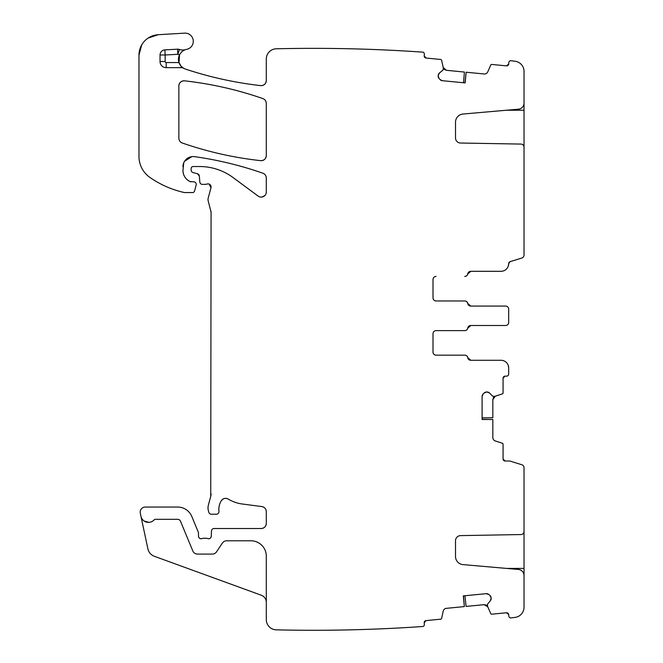 <?xml version="1.0" encoding="UTF-8"?>
<svg xmlns="http://www.w3.org/2000/svg" width="663" height="663" viewBox="0 0 663 663"><rect width="100%" height="100%" fill="white"/><g stroke="black" fill="none" stroke-linecap="round" stroke-linejoin="round"><path stroke-width="0.99" d="M510.593 617.957L515.101 617.386A1584.205 1584.205 0 0 1 510.593 617.957A2.047 2.047 0 0 1 508.836 616.126L508.687 614.601A2.047 2.047 0 0 0 506.449 612.761L508.687 614.601M515.101 61.253L510.593 60.681A1584.205 1584.205 0 0 1 515.101 61.253A10.227 10.227 0 0 1 524.027 71.397L524.027 103.072A6.133 6.133 0 0 1 518.425 109.18L462.973 114.036A8.18 8.18 0 0 0 455.506 122.183L455.506 137.912A5.113 5.113 0 0 0 460.528 143.026L521.01 144.078A3.066 3.066 0 0 1 524.027 147.145L524.027 255.081A3.066 3.066 0 0 1 521.872 258.006L510.129 261.653A2.047 2.047 0 0 0 508.687 263.609L510.129 261.653M510.593 60.681A2.047 2.047 0 0 0 508.836 62.504L508.687 64.038L506.449 65.869A2.047 2.047 0 0 0 508.687 64.038M506.449 65.869L491.772 64.444A1.019 1.019 0 0 0 490.736 65.049L487.769 71.844A3.58 3.58 0 0 1 484.139 73.974L466.155 72.226L465.119 82.908L442.271 80.687L439.859 79.394A3.58 3.58 0 0 0 442.271 80.687M438.981 78.333L438.185 75.715A3.58 3.58 0 0 0 438.981 78.333L439.859 79.394M438.185 75.715L438.218 75.358A3.58 3.58 0 0 1 439.511 72.938L438.218 75.358M276.728 48.78L276.289 48.789A10.227 10.227 0 0 1 276.529 48.78A1584.205 1584.205 0 0 1 423.002 52.153A2.047 2.047 0 0 1 424.345 54.275L424.196 55.8A2.047 2.047 0 0 0 426.036 58.037L440.721 59.471A1.019 1.019 0 0 1 441.616 60.267L443.29 67.858A0.514 0.514 0 0 1 443.307 68.024L443.133 69.764A0.514 0.514 0 0 1 442.95 70.112L439.511 72.938M276.289 48.789A10.227 10.227 0 0 0 266.302 59.007L266.302 80.538C265.904 83.919 264.007 85.61 260.609 85.618A5.113 5.113 0 0 0 266.302 80.538M179.027 62.77L179.532 54.797A10.227 10.227 0 0 0 185.458 69.085A372.274 372.274 0 0 0 260.609 85.618C234.992 82.701 209.939 77.19 185.458 69.085A10.227 10.227 0 0 1 183.692 68.306A5.113 5.113 0 0 0 181.206 67.659L181.206 66.358L183.692 68.306M141.741 44.844L138.973 55.128A20.454 20.454 0 0 1 158.225 34.708L184.612 33.15A8.18 8.18 0 0 1 193.215 40.277A8.18 8.18 0 0 1 186.684 49.344A10.227 10.227 0 0 0 185.739 49.576A10.227 10.227 0 0 1 179.491 49.46A5.113 5.113 0 0 0 177.56 49.195L164.88 49.874A5.113 5.113 0 0 0 160.04 54.979L160.04 61.526A6.133 6.133 0 0 0 166.173 67.659L181.206 67.659M138.973 55.128L138.973 156.451A25.567 25.567 0 0 0 149.929 177.435A97.163 97.163 0 0 0 183.842 192.427A5.113 5.113 0 0 0 184.977 192.56L192.577 192.56A2.047 2.047 0 0 0 194.549 191.043L196.157 185.035A2.561 2.561 0 0 0 193.687 181.819L190.057 181.579A2.561 2.561 0 0 0 191.135 181.819M182.947 170.449A12.274 12.274 0 0 0 190.057 181.579C185.524 179.242 183.154 175.529 182.947 170.449L183.759 162.8M194.599 156.659C217.895 159.932 240.661 165.452 262.871 173.2C265.043 174.087 266.178 175.695 266.302 178.024A5.113 5.113 0 0 0 262.871 173.2A357.954 357.954 0 0 0 194.599 156.659A10.227 10.227 0 0 0 182.947 166.786M266.302 178.024L266.302 191.997A5.113 5.113 0 0 1 258.147 196.107L233.086 177.56A56.247 56.247 0 0 0 199.629 166.529L193.173 166.529A2.047 2.047 0 0 0 191.135 168.576L191.135 170.084A2.561 2.561 0 0 0 193.024 172.554L197.417 173.731L199.306 175.977A2.561 2.561 0 0 0 197.417 173.731M199.306 175.977L199.836 182.043A2.561 2.561 0 0 0 202.381 184.372L205.174 184.372A5.113 5.113 0 0 0 206.955 184.057L208.389 183.883M209.16 184.082L210.983 187.728A3.066 3.066 0 0 0 206.955 184.057M210.983 187.728L208.182 198.187A5.113 5.113 0 0 0 208.182 200.839L211.074 212.309A5.113 5.113 0 0 0 210.9 210.983M211.074 212.309L210.726 496.363A10.227 10.227 0 0 0 211.074 493.72M210.726 496.363L208.356 505.214A10.227 10.227 0 0 0 208.356 510.51L208.837 512.308A2.561 2.561 0 0 0 211.306 514.206L216.428 514.206A2.561 2.561 0 0 0 218.964 511.339C218.558 507.551 219.329 504.029 221.276 500.78A16.36 16.36 0 0 0 218.964 511.339M228.287 499.098A5.113 5.113 0 0 0 221.276 500.78C223.158 498.311 225.495 497.747 228.287 499.098A35.794 35.794 0 0 0 242.194 503.988L261.852 506.573C264.603 507.162 266.087 508.852 266.302 511.645A5.113 5.113 0 0 0 261.852 506.573M266.302 511.645L266.302 523.405C265.996 526.513 264.288 528.22 261.189 528.519A5.113 5.113 0 0 0 266.302 523.405M211.265 536.292C210.884 538.232 209.723 538.994 207.792 538.58A2.561 2.561 0 0 0 211.265 536.292L211.48 530.98A2.561 2.561 0 0 1 214.041 528.519L261.189 528.519M207.792 538.58A5.113 5.113 0 0 0 205.961 538.24L203.806 538.24A5.113 5.113 0 0 0 201.966 538.58C199.986 538.986 198.825 538.19 198.494 536.193A2.561 2.561 0 0 0 201.966 538.58M266.302 602.418A7.674 7.674 0 0 0 261.255 595.208L154.388 556.307A10.227 10.227 0 0 1 147.882 548.823L140.307 513.22A5.113 5.113 0 0 1 145.313 507.046L177.651 507.046A15.34 15.34 0 0 1 191.822 516.518L198.303 532.149A2.561 2.561 0 0 1 198.494 533.127L198.494 536.193M140.97 516.311A7.674 7.674 0 0 0 154.065 519.966A2.047 2.047 0 0 1 155.556 519.32L177.651 519.32A3.066 3.066 0 0 1 180.485 521.209L192.8 550.936A5.113 5.113 0 0 0 197.524 554.094L212.301 554.094A5.113 5.113 0 0 0 216.561 551.807L222.362 543.08A5.113 5.113 0 0 1 226.622 540.793L250.962 540.793A15.34 15.34 0 0 1 266.302 556.133L266.302 619.623A10.227 10.227 0 0 0 276.289 629.85A1584.205 1584.205 0 0 0 423.002 626.485A2.047 2.047 0 0 0 424.345 624.364L424.196 622.83L426.036 620.601A2.047 2.047 0 0 0 424.196 622.83M426.036 620.601L440.721 619.167A1.019 1.019 0 0 0 441.616 618.372L443.215 611.137A3.58 3.58 0 0 1 446.365 608.344L464.349 606.587L463.304 595.904L486.145 593.675L488.772 594.479A3.58 3.58 0 0 0 486.145 593.675M489.833 595.349L491.117 597.769A3.58 3.58 0 0 0 489.833 595.349L488.772 594.479M491.117 597.769L491.15 598.125A3.58 3.58 0 0 1 490.355 600.744L491.15 598.125M506.449 612.761L491.772 614.195A1.019 1.019 0 0 1 490.736 613.582L487.62 606.454A0.514 0.514 0 0 1 487.578 606.297L487.413 604.557A0.514 0.514 0 0 1 487.529 604.184L490.355 600.744M515.101 617.386A10.227 10.227 0 0 0 524.027 607.242L524.027 575.567A6.133 6.133 0 0 0 518.425 569.451L462.973 564.603A8.18 8.18 0 0 1 455.506 556.456L455.506 540.726A5.113 5.113 0 0 1 460.528 535.613L521.01 534.552A3.066 3.066 0 0 0 524.027 531.486L524.027 467.688A3.066 3.066 0 0 0 521.872 464.755L510.137 461.116A2.047 2.047 0 0 0 509.532 461.025L505.107 461.025L503.06 458.978A2.047 2.047 0 0 0 505.107 461.025M503.06 458.978L503.06 444.227A1.019 1.019 0 0 0 502.355 443.249L495.311 440.961A3.58 3.58 0 0 1 492.833 437.555L492.833 419.488L482.092 419.488L482.092 396.54L483.145 394.004A3.58 3.58 0 0 0 482.092 396.54M484.114 393.035L486.65 391.99A3.58 3.58 0 0 0 484.114 393.035L483.145 394.004M486.65 391.99L487.007 391.99A3.58 3.58 0 0 1 489.534 393.035L487.007 391.99M501.021 360.282L470.846 360.282L467.821 357.73A3.066 3.066 0 0 0 470.846 360.282L467.821 357.73A3.066 3.066 0 0 0 464.796 355.169L436.072 355.169C434.207 354.987 433.188 353.967 433.005 352.103A3.066 3.066 0 0 0 436.072 355.169L464.713 355.169A3.066 3.066 0 0 1 467.738 357.73A3.066 3.066 0 0 0 470.763 360.282L501.021 360.282A7.674 7.674 0 0 1 508.687 367.957L508.687 374.089A2.047 2.047 0 0 1 506.64 376.136L505.107 376.136A2.047 2.047 0 0 0 503.06 378.183L503.06 392.935A1.019 1.019 0 0 1 502.355 393.905L494.954 396.308A0.514 0.514 0 0 1 494.797 396.333L493.048 396.333A0.514 0.514 0 0 1 492.684 396.184L489.534 393.035M433.005 352.103A3.066 3.066 0 0 0 436.072 355.169C434.207 354.987 433.188 353.967 433.005 352.103L433.005 333.696C433.188 331.831 434.215 330.804 436.072 330.622A3.066 3.066 0 0 0 433.005 333.696C433.188 331.831 434.207 330.804 436.072 330.622L464.713 330.622A3.066 3.066 0 0 0 467.738 328.069A3.066 3.066 0 0 1 470.763 325.508L505.62 325.508A3.066 3.066 0 0 0 508.687 322.442L508.687 309.149A3.066 3.066 0 0 0 505.62 306.082L470.763 306.082A3.066 3.066 0 0 1 467.738 303.521A3.066 3.066 0 0 0 464.713 300.969L436.072 300.969C434.207 300.787 433.188 299.759 433.005 297.894A3.066 3.066 0 0 0 436.072 300.969C434.207 300.787 433.188 299.759 433.005 297.894L433.005 279.488C433.188 277.623 434.215 276.604 436.072 276.421A3.066 3.066 0 0 0 433.005 279.488C433.188 277.623 434.207 276.604 436.072 276.421A3.066 3.066 0 0 0 433.005 279.488M501.021 271.308L470.763 271.308A3.066 3.066 0 0 0 467.738 273.86A3.066 3.066 0 0 1 464.713 276.421L464.796 276.421A3.066 3.066 0 0 0 467.821 273.86L470.846 271.308L501.021 271.308A7.674 7.674 0 0 0 508.687 263.634L508.248 266.186M266.302 155.565C265.904 158.938 264.015 160.628 260.634 160.653C233.857 157.703 207.751 151.827 182.3 143.009A357.954 357.954 0 0 0 260.634 160.653A5.113 5.113 0 0 0 266.302 155.565L266.302 103.42A5.113 5.113 0 0 0 262.871 98.588A357.954 357.954 0 0 0 184.538 80.836A5.113 5.113 0 0 0 178.861 85.925L178.861 138.177A5.113 5.113 0 0 0 182.3 143.009C180.121 142.131 178.977 140.515 178.861 138.177M509.366 617.311L510.187 617.858M256.581 541.862L258.611 542.84M144.111 521.027L148.926 522.369M264.869 195.544L261.852 197.068M184.571 161.266L191.74 156.659M158.225 34.708L148.122 38.073M426.036 58.037L424.196 55.8M463.487 82.751L464.423 72.052L446.365 70.295L443.215 67.502L444.285 69.366M505.62 306.082L470.846 306.082L467.821 303.521A3.066 3.066 0 0 0 470.846 306.082L467.821 303.521A3.066 3.066 0 0 0 464.796 300.969L436.072 300.969A3.066 3.066 0 0 1 433.005 297.894M433.005 333.696A3.066 3.066 0 0 1 436.072 330.622L464.796 330.622A3.066 3.066 0 0 0 467.821 328.069L470.846 325.508L505.62 325.508M508.687 367.957L508.248 365.404M503.06 378.183L505.107 376.136M482.092 417.847L492.833 417.748L492.833 399.598L495.311 396.192L493.554 397.444M464.937 595.747L466.081 606.421L484.139 604.664L487.769 606.794L486.36 605.17M178.861 85.925C179.25 82.552 181.148 80.853 184.538 80.836C211.315 83.82 237.42 89.737 262.871 98.588C265.034 99.475 266.178 101.083 266.302 103.42M466.155 72.226L464.937 82.892M179.491 49.46L177.833 54.3L165.153 54.979L165.153 61.526A1.019 1.019 0 0 0 166.173 62.546L178.952 62.546L181.206 66.358M177.56 49.195L177.833 54.3A15.34 15.34 0 0 0 179.54 54.772C181.513 51.689 183.576 49.957 185.739 49.576M464.349 606.587L463.487 595.888M492.833 419.488L482.092 419.306M508.687 309.149L508.687 311.262M508.687 320.337L508.687 322.442M524.027 147.145L523.944 146.44L524.027 147.145M186.684 49.344A10.227 10.227 0 0 0 181.529 52.062A10.227 10.227 0 0 1 186.684 49.344M443.215 67.502L446.365 70.295L444.376 69.449M467.821 273.86L470.846 271.308A3.066 3.066 0 0 0 467.821 273.86M467.821 328.069L470.846 325.508A3.066 3.066 0 0 0 467.821 328.069M495.311 396.192L492.833 399.598L493.487 397.543M487.769 606.794L484.139 604.664L486.252 605.112M524.027 99.997L524.027 146.44M524.027 578.633L524.027 532.19M178.952 62.546A10.227 10.227 0 0 0 185.458 69.085M524.027 144.948L523.099 144.948M524.027 110.224L506.466 110.224M166.173 67.659L166.173 62.546M165.153 61.526L160.04 61.526M160.04 54.979L165.153 54.979L164.88 49.874M506.466 568.406L524.027 568.406M524.027 533.69L523.099 533.69"/></g></svg>
